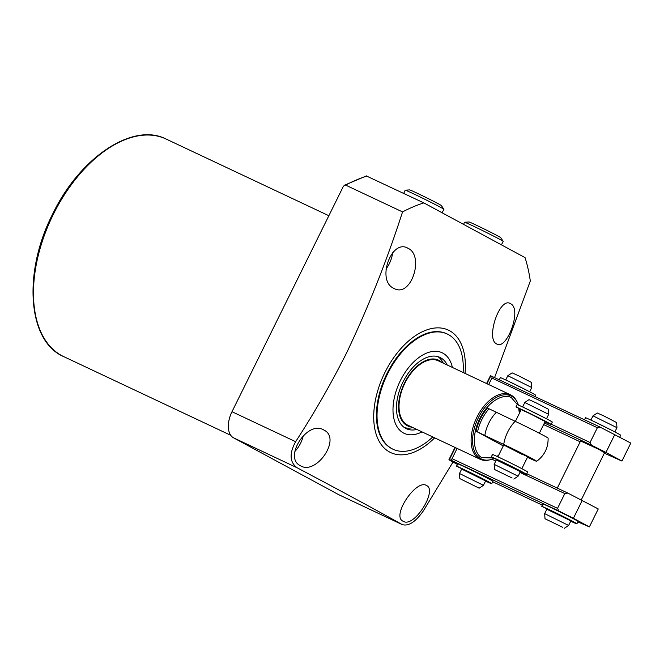 <?xml version="1.0" encoding="UTF-8"?>
<svg xmlns="http://www.w3.org/2000/svg" width="664" height="664" viewBox="0 0 664 664"><rect width="100%" height="100%" fill="white"/><g stroke="black" fill="none" stroke-linecap="round" stroke-linejoin="round"><path stroke-width="1" d="M510.608 303.747C522.443 309.092 506.466 351.223 496.523 343.852C485.558 338.906 499.735 296.061 510.608 303.747L510.325 303.597M407.92 248.245C424.819 255.549 411.082 298.601 393.835 288.342C376.148 280.797 391.461 238.326 407.92 248.245L407.505 248.029M394.275 288.558L393.835 288.342M434.654 437.85A67.686 39.383 -64.8 0 1 381.626 445.112A67.686 39.383 -64.8 0 1 384.863 372.595A67.686 39.383 -64.8 0 1 438.215 327.858A67.686 39.383 -64.8 0 1 465.024 373.392M367.416 176.45L423.823 202.893L525.05 257.615A195.93 114.017 -64.8 0 1 530.32 280.988L494.63 377.426M423.823 202.893A195.93 114.017 115.2 0 0 402.542 211.916L345.604 185.09A195.93 114.017 -64.8 0 1 366.893 176.068M453.006 462.053L423.424 510.765C415.581 521.946 408.493 526.544 402.152 524.552C374.762 509.222 339.769 490.314 297.19 467.813C289.653 462.335 289.139 453.628 295.638 441.693C314.296 412.958 331.328 383.261 346.741 352.609C368.503 306.793 387.104 259.89 402.542 211.916M385.975 269.111A21.148 12.309 115.2 0 0 392.648 252.776M323.824 430.015C341.968 438.348 316.081 475.673 300.435 465.73C283.047 457.77 307.49 419.631 323.824 430.015L323.385 429.791M300.858 465.945L300.435 465.73M294.866 451.47A21.148 12.309 115.2 0 0 303.348 435.518M426.504 485.517C437.825 490.065 414.029 528.536 403.114 521.24C390.98 516.169 416.452 478.653 426.504 485.517L426.23 485.376M432.754 436.954A63.678 37.051 -64.8 0 1 393.013 449.237L392.407 448.947A63.678 37.051 -64.8 0 1 386.913 373.707A63.678 37.051 -64.8 0 1 446.681 333.743L447.287 334.025A63.678 37.051 -64.8 0 1 448.358 334.565A63.678 37.051 -64.8 0 1 463.123 372.496M338.507 494.564A22.269 12.956 -64.8 0 0 338.881 494.755L402.459 524.709L338.507 494.564L233.537 437.825A22.269 12.956 -64.8 0 1 231.993 411.705L343.271 186.551L344.508 185.19L345.604 185.09M393.013 449.237A63.678 37.051 -64.8 0 1 391.951 448.698A63.678 37.051 -64.8 0 1 387.519 373.998A63.678 37.051 -64.8 0 1 447.287 334.025M518.459 405.09L517.306 402.318A34.852 20.285 -64.8 0 0 511.637 396.225A34.852 20.285 -64.8 0 0 478.337 417.805A34.852 20.285 -64.8 0 0 480.761 458.699A34.852 20.285 -64.8 0 0 490.256 459.745L489.136 459.994A35.624 20.733 -64.8 0 1 480.039 459.222L407.962 425.267A35.624 20.733 -64.8 0 1 407.364 424.968A35.624 20.733 -64.8 0 1 404.642 383.692A35.624 20.733 -64.8 0 1 438.331 360.818A35.624 20.733 -64.8 0 1 438.929 361.116M422.03 431.899A44.529 25.913 -64.8 0 1 395.495 423.682A44.529 25.913 -64.8 0 1 400.326 380.713A44.529 25.913 -64.8 0 1 430.114 351.945A44.529 25.913 -64.8 0 1 452.391 367.441M442.066 362.577A36.321 21.14 115.2 0 0 404.534 382.979A36.321 21.14 115.2 0 0 411.697 427.027M443.278 363.15L443.079 362.76A39.408 22.933 115.2 0 0 437.9 356.626M404.459 427.608A39.408 22.933 115.2 0 0 412.493 427.699L412.908 427.599M416.834 429.45A39.408 22.933 -64.8 0 1 406.351 428.695A39.408 22.933 -64.8 0 1 405.687 428.363A39.408 22.933 -64.8 0 1 402.674 382.696A39.408 22.933 -64.8 0 1 439.941 357.39A39.408 22.933 -64.8 0 1 440.597 357.73A39.408 22.933 -64.8 0 1 447.204 365.001M480.039 459.222A35.624 20.733 -64.8 0 1 479.441 458.924A35.624 20.733 -64.8 0 1 476.959 417.133A35.624 20.733 -64.8 0 1 510.4 394.773A35.624 20.733 -64.8 0 1 510.998 395.072A35.624 20.733 -64.8 0 1 516.791 401.305L517.306 402.318M496.265 412.394A26.718 15.546 115.2 0 0 488.837 423.043A26.718 15.546 115.2 0 0 484.828 435.534L476.022 431.177C477.997 422.462 481.807 414.751 487.459 408.028L515.156 421.291A23.389 0.614 26.3 0 1 536.836 431.957A23.389 0.614 26.3 0 1 548.115 438.124C548.265 447.81 544.455 455.529 536.67 461.289A23.389 0.614 -153.7 0 0 525.664 455.238A23.389 0.614 -153.7 0 0 503.719 444.44L484.828 435.534M522.551 454.616L503.727 444.996L527.681 456.84L521.838 468.659M503.279 445.909L476.022 431.177M527.457 457.288L527.689 457.396A23.389 0.614 -153.7 0 0 536.67 461.289M539.342 433.243L545.136 421.524L529.648 413.489L521.182 409.68L515.389 421.399M542.596 416.76L526.51 408.808M518.136 470.51L520.285 471.805L518.111 476.196L494.165 464.352L496.332 459.961L518.136 470.51M524.743 402.492L529.017 399.645L535.914 402.757L548.356 409.207L548.688 414.328L524.743 402.492L522.668 406.999M546.364 418.71L522.568 406.891M512.102 478.005L494.497 469.489L512.102 478.005M568.65 519.779L570.799 521.066L568.625 525.456L544.671 513.621L546.846 509.23L568.65 519.779M593.002 415.838L597.276 412.991L604.174 416.104L616.615 422.553L616.947 427.682L593.002 415.838L590.902 420.088M562.615 527.266L545.003 518.75L562.615 527.266M611.859 430.372L593.948 421.524M459.496 473.49L461.671 469.099L485.616 480.935L483.45 485.334L459.496 473.49L459.828 478.619L479.167 488.181L459.828 478.619M507.827 375.716L512.102 372.861L518.999 375.982L531.441 382.422L531.773 387.552L507.827 375.716L505.727 379.957M526.685 390.249L508.773 381.393M526.776 473.747L567.836 493.086L598.256 508.948L589.383 526.901L573.405 518.269L582.286 500.307M494.232 458.417L497.934 460.16M519.97 472.444L564.823 493.576L557.528 508.342L558.955 511.048L573.405 518.269M564.823 493.576L567.836 493.086M491.999 459.264L495.792 461.057M457.405 464.393A28.942 0.755 26.3 0 1 448.98 459.596A28.942 0.755 26.3 0 1 449.379 459.662L450.873 460.127L452.059 458.658L457.114 448.424M577.846 521.879L589.383 526.901M542.28 505.121L492.671 481.749M450.873 460.127L558.955 511.048M557.528 508.342L452.059 458.658M604.539 452.79L598.845 449.379L580.585 440.954M486.571 383.543L490.397 375.799A28.942 0.755 26.3 0 1 490.796 375.857L600.38 427.243L630.8 443.096L621.927 461.057L605.95 452.425L614.831 434.464M492.298 376.322L491.899 378.04L597.368 427.732L590.064 442.498L591.499 445.204L605.95 452.425M597.368 427.732L600.38 427.243M491.899 378.04L488.687 384.547M604.348 453.188L621.927 461.057M580.17 441.792L543.625 424.578M519.746 411.398L520.227 411.622M544.397 423.009L591.499 445.204M590.064 442.498L551.261 424.213M521.041 409.978L519.472 409.24M521.605 409.796L516.044 406.974A20.036 0.523 26.3 0 1 522.892 410.053A20.036 0.523 26.3 0 1 541.575 419.241A20.036 0.523 26.3 0 1 551.128 424.479A20.036 0.523 26.3 0 1 544.961 421.872M515.945 406.941L517.223 404.575A20.036 0.523 26.3 0 1 524.079 407.654A20.036 0.523 26.3 0 1 542.762 416.851A20.036 0.523 26.3 0 1 552.307 422.088L551.128 424.479M526.311 411.904L538.247 417.764M545.094 421.457L546.738 422.312L545.053 421.69M485.542 481.085A20.036 0.523 -153.7 0 0 491.709 483.699L492.887 481.3A20.036 0.523 -153.7 0 0 483.342 476.063A20.036 0.523 -153.7 0 0 464.659 466.875A20.036 0.523 -153.7 0 0 457.803 463.796L456.525 466.161L466.526 471.141M491.709 483.699A20.036 0.523 -153.7 0 0 482.164 478.462A20.036 0.523 -153.7 0 0 463.472 469.265A20.036 0.523 -153.7 0 0 456.624 466.186L456.525 466.161M468.601 472.079L477.457 476.229M482.197 478.968L485.583 480.877M534.86 396.375L535.491 395.105A20.036 0.523 -153.7 0 0 525.946 389.868A20.036 0.523 -153.7 0 0 507.263 380.679A20.036 0.523 -153.7 0 0 500.407 377.592L499.295 379.625M619.736 437.119L620.666 435.235A20.036 0.523 -153.7 0 0 611.121 429.998A20.036 0.523 -153.7 0 0 592.437 420.802A20.036 0.523 -153.7 0 0 585.582 417.722L584.469 419.748M570.725 521.215A20.036 0.523 -153.7 0 0 576.883 523.821L578.062 521.431A20.036 0.523 -153.7 0 0 568.517 516.194A20.036 0.523 -153.7 0 0 549.833 507.005A20.036 0.523 -153.7 0 0 542.978 503.918L541.708 506.292L551.709 511.263M576.883 523.821A20.036 0.523 -153.7 0 0 567.338 518.584A20.036 0.523 -153.7 0 0 548.647 509.396A20.036 0.523 -153.7 0 0 541.799 506.317L541.708 506.292M553.776 512.21L562.632 516.351M567.371 519.099L570.758 521.008M501.536 461.912L491.385 456.857A20.036 0.523 26.3 0 1 498.241 459.936A20.036 0.523 26.3 0 1 516.924 469.124A20.036 0.523 26.3 0 1 526.469 474.362A20.036 0.523 26.3 0 1 520.178 471.697M491.294 456.824L492.572 454.458A20.036 0.523 26.3 0 1 499.419 457.537A20.036 0.523 26.3 0 1 518.111 466.734A20.036 0.523 26.3 0 1 527.656 471.971L526.469 474.362M503.578 462.642L512.293 466.925M518.584 470.759L522.078 472.195L516.368 469.324M442.133 212.638L443.901 209.334A21.597 0.564 -153.7 0 0 443.892 209.301A21.597 0.564 -153.7 0 0 433.219 203.491A21.597 0.564 -153.7 0 0 413.473 193.78A21.597 0.564 -153.7 0 0 405.214 190.186A21.597 0.564 -153.7 0 0 405.181 190.195L403.712 193.415M443.892 209.301L441.419 205.599A17.737 0.465 -153.7 0 0 432.654 200.827A17.737 0.465 -153.7 0 0 416.436 192.859A17.737 0.465 -153.7 0 0 409.647 189.904L405.214 190.186M501.486 244.659L503.229 241.406A21.597 0.564 -153.7 0 0 503.221 241.372A21.597 0.564 -153.7 0 0 492.547 235.562A21.597 0.564 -153.7 0 0 472.801 225.851A21.597 0.564 -153.7 0 0 464.543 222.257A21.597 0.564 -153.7 0 0 464.509 222.266L463.646 224.158M503.221 241.372L500.747 237.671A17.737 0.465 -153.7 0 0 491.982 232.898A17.737 0.465 -153.7 0 0 475.764 224.93A17.737 0.465 -153.7 0 0 468.975 221.967L464.543 222.257M53.269 214.505A120.234 69.961 115.2 0 0 63.636 356.576C27.473 341.238 22.792 272.298 52.581 214.206C79.531 157.783 132.7 121.827 166.116 139.05A120.234 69.961 115.2 0 0 53.269 214.505M233.537 437.825L297.19 467.813M231.993 411.705L295.638 441.693M493.443 457.952L482.106 457.62C476.52 456.126 469.099 440.763 479.79 418.544C490.937 396.574 507.213 394.018 511.612 397.919L517.464 404.675M488.986 408.808A30.66 17.837 115.2 0 0 481.798 419.59A30.66 17.837 115.2 0 0 477.541 431.949M518.675 408.352L519.364 413.357M498.631 455.313L496.904 456.367M515.156 421.291A26.718 15.546 115.2 0 0 503.719 444.44M449.379 459.662L455.346 447.594M486.919 383.709L490.796 375.857M517.223 404.575L516.044 406.974M456.624 466.186L457.803 463.796M499.386 379.667L500.407 377.592M584.561 419.789L585.582 417.722M541.799 506.317L542.978 503.918M492.572 454.458L491.385 456.857M166.116 139.05L328.854 215.717M366.47 175.894L344.508 185.19M63.636 356.576L230.74 435.302M438.331 360.818L510.4 394.773M490.256 459.745L494.315 458.376M497.543 456.666L498.158 456.276M519.821 412.435L519.381 408.7M548.688 414.336L546.514 418.727M513.836 479.051L518.111 476.196M503.727 444.996L497.884 456.824M494.497 469.489L494.165 464.36M604.705 452.458L581.299 499.818M616.947 427.682L614.856 431.924M564.342 528.312L568.625 525.456M580.751 440.622L557.279 488.115M545.003 518.75L544.671 513.621M531.773 387.552L529.673 391.793M479.167 488.181L483.45 485.334M448.98 459.596L454.998 447.428"/></g></svg>
